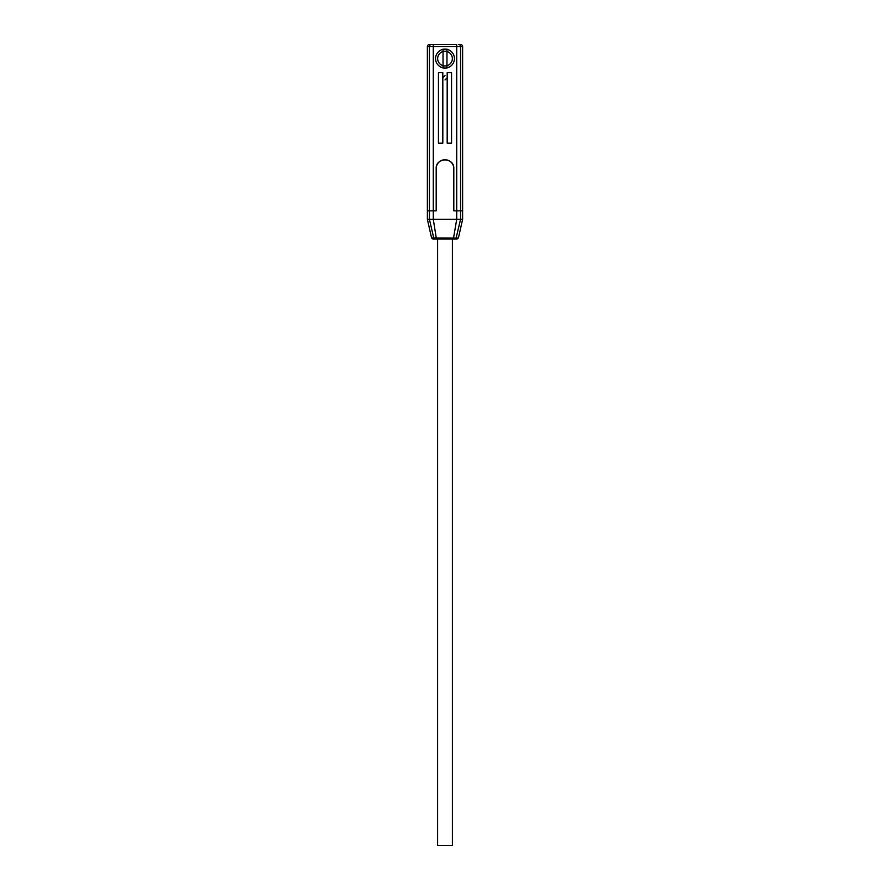 <?xml version="1.0" encoding="UTF-8"?>
<svg xmlns="http://www.w3.org/2000/svg" width="890" height="890" viewBox="0 0 890 890"><rect width="100%" height="100%" fill="white"/><g stroke="black" fill="none" stroke-linecap="round" stroke-linejoin="round"><path stroke-width="1.33" d="M427.378 46.614L427.378 210.841L429.425 210.841L429.425 46.614L427.378 46.614A2.114 2.114 0 0 1 429.492 44.5L433.285 44.5L429.492 44.5M460.508 44.5A2.114 2.114 0 0 1 462.622 46.614L456.715 46.614L456.715 44.5L433.285 44.5L433.285 46.614L429.425 46.614A2.114 1.869 -90 0 1 431.294 44.5M462.622 46.614L462.622 219.307L460.575 219.307L460.575 210.841L462.622 210.841L453.811 210.841L453.811 168.555L453.811 210.841L460.575 210.841L460.575 46.614A2.114 1.869 90 0 0 458.706 44.5M442.82 77.764L445 75.583M446.969 65.66A7.331 7.331 0 0 1 443.031 65.66M443.031 51.542A7.331 7.331 0 0 1 446.969 51.542M447.18 77.775L445 79.955M445 68.04A9.445 9.445 0 0 1 435.555 58.595A9.445 9.445 0 0 1 445 49.15A9.445 9.445 0 0 1 454.445 58.595A9.445 9.445 0 0 1 445 68.04M445 159.744A8.811 8.811 0 0 1 453.811 168.555C454.356 157.185 435.644 157.185 436.189 168.555A8.811 8.811 0 0 1 445 159.744M456.993 239.043L434.887 239.043L433.753 238.064L429.425 219.307L429.425 210.841L433.285 210.841L427.378 210.841L427.378 219.307L460.575 219.307L456.103 238.064L431.572 237.941L427.378 219.307M437.101 239.043L436.267 237.986L433.285 219.307L433.285 210.841L436.189 210.841L436.189 168.555L436.189 210.841L433.285 210.841L433.285 46.614L456.715 46.614L456.715 219.307L453.544 237.986L452.721 239.043M451.553 72.691L447.18 72.691L447.18 143.179L451.553 143.179L451.553 72.691M438.447 143.179L442.82 143.179L442.82 72.691L438.447 72.691L438.447 143.179M462.622 219.307L458.428 237.941L456.103 238.064L454.99 239.043M434.887 239.043L437.602 239.043L437.602 845.5L452.398 845.5L452.398 239.043M446.969 49.072L446.969 51.52A7.343 7.343 0 0 1 446.969 65.671L446.969 68.118M443.031 68.118L443.031 65.671A7.343 7.343 0 0 1 443.031 51.52L443.031 49.072M446.969 51.52L446.969 65.671M443.031 65.671L443.031 51.52M431.572 237.941L432.941 239.043L437.602 239.043M458.428 237.941L457.048 239.043"/></g></svg>
